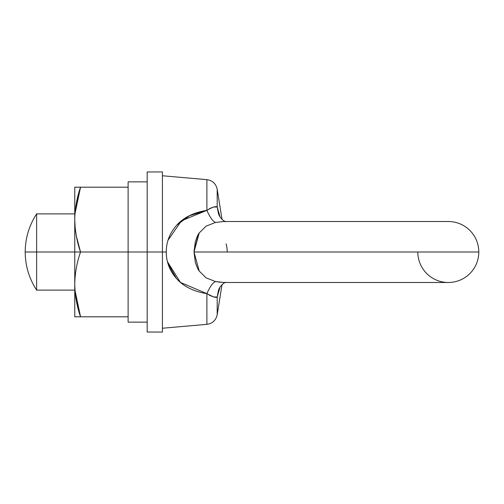 <?xml version="1.0" encoding="UTF-8"?>
<svg xmlns="http://www.w3.org/2000/svg" width="504" height="504" viewBox="0 0 504 504"><rect width="100%" height="100%" fill="white"/><g stroke="black" fill="none" stroke-linecap="round" stroke-linejoin="round"><path stroke-width="0.76" d="M448.308 221.508L223.744 221.508L215.567 222.44L206.117 226.12L199.263 232.892C198.261 233.951 196.944 236.943 195.3 241.876L194.002 252L478.8 252A30.492 30.492 0 0 0 448.308 221.508A30.492 30.492 0 0 1 478.8 252L194.002 252L195.294 262.124C196.938 267.051 198.261 270.043 199.256 271.095L206.098 277.868L215.567 281.56L223.744 282.492L448.308 282.492A30.492 30.492 0 0 0 478.8 252A30.492 30.492 0 0 1 448.308 282.492A30.492 30.492 0 0 1 417.81 252M196.352 238.606L199.212 232.968L194.002 252L199.219 271.045M226.113 243.854A30.492 30.492 0 0 1 227.222 252M25.2 252C25.294 238.178 29.106 225.471 36.635 213.885L36.635 252L25.2 252C25.294 265.822 29.106 278.529 36.635 290.115L36.635 252L36.635 290.115C29.106 278.529 25.294 265.822 25.2 252L74.756 252L36.635 252L36.635 213.885C29.106 225.471 25.294 238.178 25.2 252M216.033 297.114L217.199 296.995L219.983 287.318L217.199 296.995L213.608 296.976L206.898 293.637L206.898 324.343L206.898 293.637C195.029 291.753 185.598 287.475 178.618 280.797C170.383 272.551 166.27 262.949 166.27 252L162.427 252L166.27 252L166.414 255.459M196.245 265.098L195.3 262.124M166.27 251.849L166.27 252C166.27 241.044 170.39 231.443 178.624 223.19C185.604 216.525 195.029 212.247 206.898 210.363L210.439 208.19L213.62 207.024L217.199 207.005L217.199 189.246L217.199 207.005L219.983 216.682M225.446 282.353C226.781 281.408 219.801 284.697 218.345 290.896L217.199 296.995L217.199 314.754L217.199 296.995C215.888 298.003 212.455 296.881 206.898 293.637L180.482 282.448L167.467 261.74M168.04 240.225L181.39 220.828L206.898 210.363C210.011 217.451 212.896 221.477 215.567 222.44C212.896 221.477 210.011 217.451 206.898 210.363L206.898 179.657L206.898 210.363C212.48 207.113 215.914 205.991 217.199 207.005L218.345 213.104C220.116 219.782 226.535 222.277 225.458 221.653M209.425 295.256L213.62 296.976M220.865 282.347L215.567 281.56C212.896 282.524 210.011 286.549 206.898 293.637C210.011 286.549 212.896 282.524 215.567 281.56L223.782 282.479M218.364 213.148L217.199 207.005L219.977 216.67M217.199 207.005L216.008 206.886M213.62 207.024L209.425 208.744M217.199 296.995L218.364 290.852M206.898 210.363L189.542 215.718L176.671 225.175M168.04 263.787L176.633 278.781M194.021 250.664L198.885 233.472M74.756 219.631L74.756 252L80.539 252L76.318 235.985L75.153 227.846L74.756 219.631M80.539 187.198C76.847 197.782 74.913 208.58 74.756 219.599C74.92 230.612 76.847 241.41 80.539 252L128.117 252L128.117 187.198L80.539 187.198L128.117 187.198L128.117 252L80.539 252C76.847 262.578 74.913 273.382 74.756 284.401C74.92 295.413 76.847 306.212 80.539 316.802L74.951 290.115L80.539 316.802L74.756 316.802L128.117 316.802L80.539 316.802L76.318 300.787L75.153 292.641L74.756 284.432L74.756 316.802L74.756 284.401C74.913 273.382 76.847 262.578 80.539 252L74.756 252L74.756 284.426L74.756 219.599C74.913 208.58 76.847 197.782 80.539 187.198L76.318 203.213L74.945 213.885L80.539 187.198L74.756 187.198L80.539 187.198M147.174 181.862L128.117 181.862L128.117 322.138L128.117 252L147.174 252L128.117 252L128.117 322.138L147.174 322.138M74.756 187.198L74.756 219.599L74.756 187.198M162.427 252L162.427 332.048L162.427 252L147.174 252L147.174 332.048L147.174 252L162.427 252L162.427 171.952L162.427 332.048L147.174 332.048L147.174 171.952L147.174 252L147.174 171.952L162.427 171.952L162.427 252M36.635 290.115L74.756 290.115M162.427 328.236L206.898 324.343C212.512 323.492 215.945 320.298 217.199 314.754L221.999 284.703L222.472 284.243M162.427 175.764L206.898 179.657C212.512 180.508 215.945 183.702 217.199 189.246L221.999 219.297M74.756 213.885L36.635 213.885M225.055 221.508L222.743 220.002"/></g></svg>
